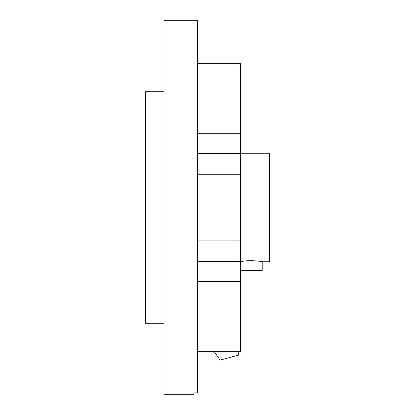 <?xml version="1.0" encoding="UTF-8"?>
<svg xmlns="http://www.w3.org/2000/svg" width="415" height="415" viewBox="0 0 415 415"><rect width="100%" height="100%" fill="white"/><g stroke="black" fill="none" stroke-linecap="round" stroke-linejoin="round"><path stroke-width="0.62" d="M245.239 260.916L240.555 261.621C242.552 261.108 246.038 260.765 251.013 260.599C257.824 260.994 261.559 261.383 262.218 261.772L269.688 261.772L269.688 153.228L240.555 153.228M214.441 351.687L215.369 351.687M238.864 351.687L238.573 355.136L220.1 360.085L214.436 351.936M240.555 270.995L261.621 270.995L262.218 270.398L240.555 270.398M197.602 63.313L240.555 63.313L240.555 351.687L197.602 351.687M163.987 207.5L163.987 394.25L193.867 394.25L193.867 392.865L197.602 392.865L197.602 20.75L163.987 20.75L163.987 207.5M163.987 91.715L145.312 91.715L145.312 323.285L163.987 323.285M240.555 281.577L197.602 281.577M240.555 261.575L197.602 261.575M240.555 240.933L197.602 240.933M240.555 174.279L197.602 174.279M240.555 153.649L197.602 153.649M240.555 133.682L197.602 133.682M262.218 261.772L262.218 270.398M197.602 63.516L240.555 63.516"/></g></svg>
